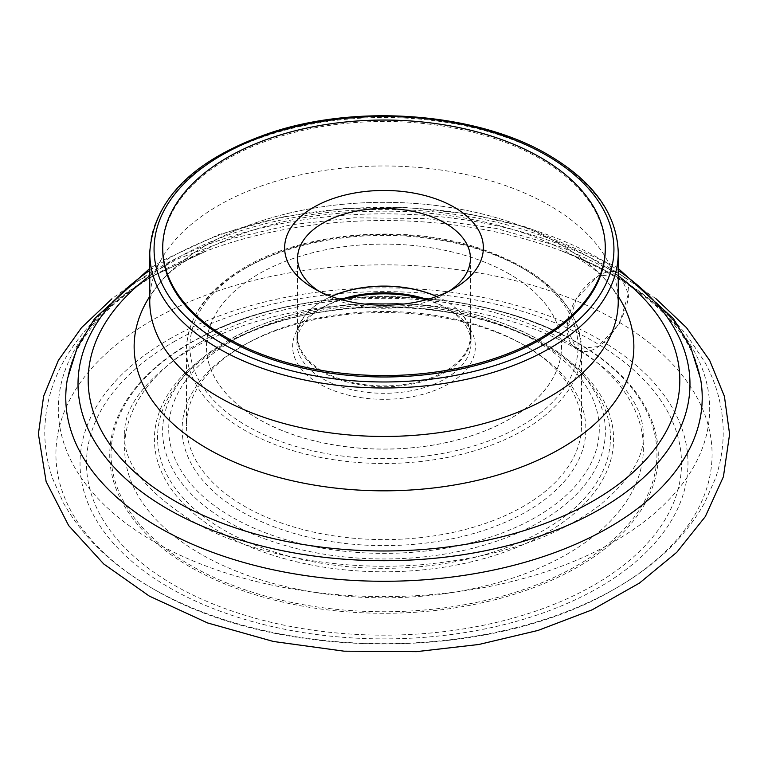 <?xml version="1.0" encoding="UTF-8"?>
<svg xmlns="http://www.w3.org/2000/svg" width="768" height="768" viewBox="0 0 768 768"><rect width="100%" height="100%" fill="white"/><g stroke="black" fill="none" stroke-linecap="round" stroke-linejoin="round"><path stroke-width="0.58" stroke-dasharray="3.84 2.88" d="M173.635 341.933A297.504 171.763 180 0 1 671.366 418.934A297.504 171.763 180 0 1 306.998 629.299A297.504 171.763 180 0 1 173.635 341.933M169.056 339.293A303.984 175.507 180 0 1 677.626 417.965A303.984 175.507 180 0 1 305.328 632.909A303.984 175.507 180 0 1 169.056 339.293M509.52 274.109A177.514 102.48 0 0 0 258.48 274.109A177.514 102.48 0 0 0 258.48 419.04A177.514 102.48 0 0 0 509.52 419.04A177.514 102.48 0 0 0 509.52 274.109L509.549 274.128A177.552 102.509 180 0 1 509.549 419.098A177.552 102.509 180 0 1 258.451 419.098A177.552 102.509 180 0 1 258.451 274.128A177.552 102.509 180 0 1 509.549 274.128L509.52 274.109M244.32 344.909A197.53 114.048 180 0 1 523.68 344.909A197.53 114.048 180 0 1 581.53 425.558A197.53 114.048 180 0 1 384 539.597A197.53 114.048 180 0 1 186.47 425.558A197.53 114.048 180 0 1 244.32 344.909L241.267 346.675A201.85 116.534 180 0 1 526.733 346.675A201.85 116.534 180 0 1 526.733 511.488A201.85 116.534 180 0 1 241.267 511.488A201.85 116.534 180 0 1 241.267 346.675L244.32 344.909M227.453 340.762A221.395 127.824 180 0 1 540.547 340.762A221.395 127.824 180 0 1 581.366 373.238A221.395 127.824 180 0 1 384 558.97A221.395 127.824 180 0 1 186.634 373.238A221.395 127.824 180 0 1 227.453 340.762L227.453 340.762C271.45 316.128 323.75 303.61 384.355 303.206C444.691 303.715 496.752 316.243 540.547 340.762M223.872 345.149A226.454 130.742 180 0 1 544.128 345.149A226.454 130.742 180 0 1 585.878 378.365A226.454 130.742 180 0 1 384 568.339A226.454 130.742 180 0 1 182.122 378.365A226.454 130.742 180 0 1 223.872 345.149L223.872 345.149C306.384 294.682 461.616 294.682 544.128 345.149M200.582 342.144A259.392 149.76 180 0 1 634.56 409.277A259.392 149.76 180 0 1 316.867 592.704A259.392 149.76 180 0 1 200.582 342.144M207.341 448.57A249.83 144.24 180 0 1 158.544 284.438A249.83 144.24 180 0 1 384 202.339A249.83 144.24 180 0 1 609.456 284.438A249.83 144.24 180 0 1 528.221 464.352A249.83 144.24 180 0 1 207.341 448.57M618.25 296.4A249.859 144.25 0 0 0 609.427 284.362A249.859 144.25 0 0 0 560.678 244.579A249.859 144.25 0 0 0 158.573 284.362A249.859 144.25 0 0 0 149.75 296.4M426.163 299.779A91.373 52.752 180 0 1 448.608 309.274L448.608 309.274A91.373 52.752 180 0 1 448.608 383.875A91.373 52.752 180 0 1 319.392 383.875A91.373 52.752 180 0 1 319.392 309.274A91.373 52.752 180 0 1 341.837 299.779M449.366 291.034A86.429 49.901 180 0 1 445.114 293.674A86.429 49.901 180 0 1 322.886 293.674A86.429 49.901 180 0 1 318.634 291.034M436.723 296.458A86.429 49.901 180 0 1 445.114 300.71L445.114 300.71A86.429 49.901 180 0 1 470.429 335.99A86.429 49.901 180 0 1 384 385.891A86.429 49.901 180 0 1 297.571 335.99A86.429 49.901 180 0 1 322.886 300.71A86.429 49.901 180 0 1 331.277 296.458M436.656 296.486A87.053 50.256 180 0 1 445.555 300.97L445.555 300.97A87.053 50.256 180 0 1 471.053 336.499A87.053 50.256 180 0 1 384 386.755A87.053 50.256 180 0 1 296.947 336.499A87.053 50.256 180 0 1 322.445 300.97A87.053 50.256 180 0 1 331.344 296.486M427.325 299.462A87.053 50.256 180 0 1 445.555 307.517L445.555 307.517A87.053 50.256 180 0 1 471.053 343.046A87.053 50.256 180 0 1 384 393.302A87.053 50.256 180 0 1 296.947 343.046A87.053 50.256 180 0 1 322.445 307.517A87.053 50.256 180 0 1 340.675 299.462M445.555 307.517L448.608 309.274L445.555 307.517M162.71 249.226A221.29 127.766 180 0 1 299.318 131.184A221.29 127.766 180 0 1 540.48 158.88A221.29 127.766 180 0 1 605.29 249.226M567.283 328.973L576.23 348.758L597.83 346.618L619.43 323.808L628.378 293.702L619.43 273.926L597.83 276.067L576.23 298.867L567.283 328.973C565.872 299.587 601.93 261.523 619.43 273.926C648.634 287.702 602.755 367.162 576.23 348.758C570.384 345.178 567.408 338.592 567.283 328.973M149.75 270.413A305.971 176.65 180 0 1 167.645 259.142A305.971 176.65 180 0 1 618.25 270.413M149.75 275.885A295.824 170.794 180 0 1 174.816 259.421A295.824 170.794 180 0 1 618.25 275.885M152.218 588.307C112.272 565.469 82.675 537.005 63.427 502.915L52.685 478.733C47.376 463.382 44.746 447.706 44.784 431.693C45.034 407.338 51.187 384.115 63.245 362.026C82.435 327.85 112.022 299.318 152.006 276.422L207.072 250.694L154.656 275.136C102.998 306.317 73.91 340.963 67.382 379.104A318.221 183.725 180 0 1 158.986 267.648A318.221 183.725 180 0 1 490.838 224.496A318.221 183.725 180 0 1 700.608 379.104C690.931 327.35 644.362 284.544 560.928 250.694A325.69 188.035 180 0 1 644.333 521.558A325.69 188.035 180 0 1 170.467 550.55A325.69 188.035 180 0 1 153.696 275.606A325.69 188.035 180 0 1 207.072 250.694A325.69 188.035 180 0 1 560.928 250.694C615.274 270.902 657.456 299.366 687.494 336.096L704.755 362.026C716.813 384.115 722.966 407.338 723.216 431.693C723.254 447.706 720.624 463.382 715.315 478.733L704.573 502.915C685.325 537.005 655.728 565.469 615.782 588.307A328.07 189.408 180 0 1 152.218 588.307A328.07 189.408 180 0 1 151.987 588.173A328.07 189.408 180 0 1 152.016 320.323A328.07 189.408 180 0 1 615.974 320.314A328.07 189.408 180 0 1 616.003 588.173A328.07 189.408 180 0 1 615.782 588.307M190.992 342.72A272.957 157.594 180 0 1 647.654 413.366A272.957 157.594 180 0 1 313.354 606.374A272.957 157.594 180 0 1 190.992 342.72M190.061 342.96A274.262 158.342 180 0 1 203.232 335.846A274.262 158.342 180 0 1 564.768 335.846A274.262 158.342 180 0 1 586.253 561.888A274.262 158.342 180 0 1 194.362 569.328A274.262 158.342 180 0 1 190.061 342.96M246.768 267.379A194.074 112.051 180 0 1 571.459 317.616A194.074 112.051 180 0 1 333.773 454.848A194.074 112.051 180 0 1 246.768 267.379M244.32 268.79A197.53 114.048 180 0 1 459.59 244.07A197.53 114.048 180 0 1 581.53 349.43A197.53 114.048 180 0 1 384 463.478A197.53 114.048 180 0 1 186.47 349.43A197.53 114.048 180 0 1 244.32 268.79M231.773 341.194A215.28 124.291 180 0 1 591.946 396.912A215.28 124.291 180 0 1 328.282 549.139A215.28 124.291 180 0 1 231.773 341.194M221.645 345.504A229.613 132.566 180 0 1 605.789 404.928A229.613 132.566 180 0 1 324.576 567.283A229.613 132.566 180 0 1 221.645 345.504M158.573 284.362C153.389 291.158 150.634 295.747 150.288 298.138L149.75 301.219A234.25 135.245 180 0 1 294.355 176.275A234.25 135.245 180 0 1 549.638 205.584A234.25 135.245 180 0 1 618.25 301.219L617.702 298.138C617.366 295.747 614.611 291.158 609.427 284.362M149.75 252.749A234.25 135.245 180 0 1 294.355 127.805A234.25 135.245 180 0 1 549.638 157.123A234.25 135.245 180 0 1 618.25 252.749M618.25 268.474L613.229 265.267L527.155 227.299L468.413 213.84L406.368 207.533L343.459 208.598L282.125 217.018L218.784 234.595L163.306 260.15L149.75 268.474M203.232 335.846C302.256 283.728 465.744 283.728 564.768 335.846C469.123 284.458 298.877 284.458 203.232 335.846M616.003 588.173C491.77 662.515 276.23 662.515 151.987 588.173M581.53 425.558L581.53 349.43C578.544 304.282 544.416 270.518 479.136 248.141C405.053 223.584 304.733 231.686 245.04 267.206C206.986 289.69 187.459 317.098 186.47 349.43L186.47 425.558M523.68 344.909L526.733 346.675M186.634 373.238L182.122 378.365M581.366 373.238L585.878 378.365M158.544 284.438C175.709 260.294 242.861 223.901 323.021 215.002C384.134 207.523 442.57 210.97 498.326 225.331C523.795 232.157 545.827 240.509 564.394 250.406C586.608 262.8 601.632 274.147 609.456 284.438M445.114 293.674L454.262 288.394M322.886 293.674L313.738 288.394M297.571 258.394L297.571 335.99M470.429 258.394L470.429 335.99M296.947 336.499L296.947 343.046M471.053 336.499L471.053 343.046M322.445 307.517L319.392 309.274M124.8 434.794C122.803 462.48 145.565 491.405 193.066 521.578C249.59 554.419 338.89 571.901 422.506 564.634C498.557 557.309 557.933 537.254 600.634 504.49C630.355 479.386 644.544 456.154 643.2 434.794C643.978 413.04 628.973 379.958 576.23 348.758C520.694 316.042 432.749 298.176 349.699 304.637C279.283 310.541 222.211 328.013 178.483 357.034C141.024 384.701 123.13 410.621 124.8 434.794M656.006 298.742L619.43 273.926L561.658 247.094L496.358 228.47L426.221 218.582L354.25 217.786L291.686 224.669L232.243 238.464L177.84 258.845L130.195 285.389L111.907 298.829"/><path stroke-width="1.15" d="M149.75 296.4A249.859 144.25 0 0 0 207.322 448.579A249.859 144.25 0 0 0 518.899 468A249.859 144.25 0 0 0 618.25 296.4M341.837 299.779A91.373 52.752 180 0 1 426.163 299.779M318.634 291.034A86.429 49.901 180 0 1 297.571 258.394A86.429 49.901 180 0 1 350.928 212.294A86.429 49.901 180 0 1 445.114 223.114A86.429 49.901 180 0 1 470.429 258.394A86.429 49.901 180 0 1 449.366 291.034M454.262 207.264A99.36 57.37 180 0 1 454.262 288.394A99.36 57.37 180 0 1 313.738 288.394A99.36 57.37 180 0 1 313.738 207.264A99.36 57.37 180 0 1 454.262 207.264M331.277 296.458A86.429 49.901 180 0 1 436.723 296.458M331.344 296.486A87.053 50.256 180 0 1 436.656 296.486M340.675 299.462A87.053 50.256 180 0 1 427.325 299.462M605.29 247.814L605.29 249.226A221.29 127.766 180 0 1 384 376.982A221.29 127.766 180 0 1 162.71 249.226L162.71 247.814A221.29 127.766 180 0 1 299.318 129.773A221.29 127.766 180 0 1 540.48 157.469A221.29 127.766 180 0 1 605.29 247.814A221.29 127.766 180 0 1 384 375.571A221.29 127.766 180 0 1 162.71 247.814M618.25 270.413A305.971 176.65 180 0 1 594.019 512.525A305.971 176.65 180 0 1 173.981 512.525A305.971 176.65 180 0 1 149.75 270.413M618.25 275.885A295.824 170.794 180 0 1 579.322 508.464A295.824 170.794 180 0 1 174.816 500.957A295.824 170.794 180 0 1 149.75 275.885M618.25 268.474L673.44 318.672L690.922 347.904L700.608 379.104A318.221 183.725 180 0 1 384 581.28A318.221 183.725 180 0 1 67.382 379.104L77.078 347.904L94.55 318.672L149.75 268.474M618.25 301.219A234.25 135.245 180 0 1 384 436.464A234.25 135.245 180 0 1 149.75 301.219L149.75 252.749A234.25 135.245 180 0 0 384 387.994A234.25 135.245 180 0 0 618.25 252.749L618.25 301.219M546.586 155.357A229.93 132.749 180 0 1 443.51 377.453A229.93 132.749 180 0 1 161.904 214.867A229.93 132.749 180 0 1 546.586 155.357M618.25 252.749C617.059 214.33 593.885 181.795 548.746 155.136C478.31 113.242 360.221 103.478 272.496 132.125C194.304 158.554 153.389 198.768 149.75 252.749M111.907 298.829L81.466 327.725L58.339 360.403L43.613 396.23L38.4 434.016L46.128 481.594L68.65 525.571L103.747 563.99L149.328 596.102L207.6 622.954L273.427 641.491L344.074 651.178L416.477 651.648L478.877 644.477L538.09 630.413L592.186 609.802L639.475 583.066L676.8 552.278L705.302 516.605L723.418 476.717L729.6 434.198L724.416 396.336L709.68 360.451L686.515 327.696L656.006 298.742"/></g></svg>
